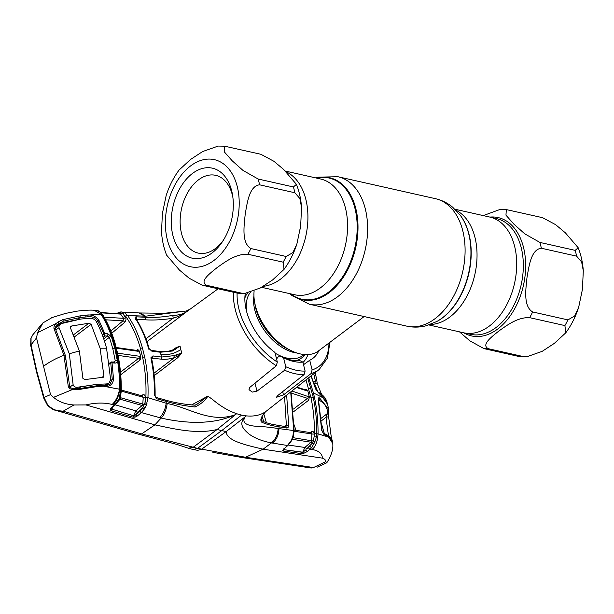 <?xml version="1.0" encoding="UTF-8"?>
<svg xmlns="http://www.w3.org/2000/svg" width="614" height="614" viewBox="0 0 614 614"><rect width="100%" height="100%" fill="white"/><g stroke="black" fill="none" stroke-linecap="round" stroke-linejoin="round"><path stroke-width="0.92" d="M280.659 279.032A59.312 38.667 102.7 0 1 263.245 286.316A59.312 38.667 102.7 0 0 280.659 279.032A59.312 38.667 102.7 0 0 307.814 221.378A59.312 38.667 102.7 0 0 286.101 171.805A59.312 38.667 102.7 0 1 307.814 221.378A59.312 38.667 102.7 0 1 280.659 279.032M428.871 324.952L463.77 332.811A59.312 38.667 -77.3 0 0 489.435 326.011A59.312 38.667 -77.3 0 0 516.704 264.373A59.312 38.667 -77.3 0 0 489.819 217.072L496.45 218.569A59.312 38.667 -77.3 0 1 523.335 265.87A59.312 38.667 -77.3 0 1 496.066 327.508A59.312 38.667 -77.3 0 1 470.401 334.3L463.77 332.811A59.312 38.667 -77.3 0 0 489.435 326.011A59.312 38.667 -77.3 0 0 516.704 264.373A59.312 38.667 -77.3 0 0 489.819 217.072L454.92 209.221M302.978 362.475A47.032 28.29 53 0 0 307.936 354.608M254.119 290.998A47.032 28.29 53 0 0 254.503 301.489A47.032 28.29 53 0 0 255.34 305.565A47.032 28.29 53 0 0 291.734 350.932A47.032 28.29 53 0 0 318.428 350.97L364.14 316.548M217.21 267.512C224.785 262.224 235.73 253.643 247.879 254.242L283.154 262.178L284.021 269.4L272.57 279.969L260.436 287.935L244.879 293.415L241.901 293.239L206.626 285.303C198.852 281.381 210.487 273.007 217.21 267.512M250.88 248.547C241.325 242.799 244.134 225.507 245.186 214.401C247.112 203.533 249.131 185.958 259.576 184.814L294.85 192.75L299.878 198.537L301.543 207.371L300.668 225.983L296.884 244.011L292.878 252.6L286.155 256.483L250.88 248.547A70.549 45.989 102.7 0 1 247.879 254.242M258.149 179.019L242.99 170.416L232.184 160.784L224.202 151.758L224.578 146.178L260.866 154.283L273.882 161.267L283.63 169.433L296.432 184.346L293.415 186.955L258.149 179.019A70.549 45.989 102.7 0 1 259.576 184.814M224.578 146.178L218.17 146.078L202.62 151.551L190.486 159.517L179.035 170.086C173.539 177.607 169.249 186.065 166.171 195.482L162.388 213.495L161.513 232.123C162.088 240.358 163.792 248.033 166.624 255.148L179.418 270.053L189.196 278.242L202.19 285.203L237.464 293.147L244.879 293.415M212.122 252.876A46.119 30.063 102.7 0 1 172.864 235.323A46.119 30.063 102.7 0 1 192.466 173.455A46.119 30.063 102.7 0 1 232.675 195.851A46.119 30.063 102.7 0 1 222.329 241.832A46.119 30.063 102.7 0 1 212.122 252.876M223.304 240.327A39.849 25.972 102.7 0 1 215.422 248.517A39.849 25.972 102.7 0 1 198.184 253.083A39.849 25.972 102.7 0 1 180.125 221.309A39.849 25.972 102.7 0 1 198.437 179.902A39.849 25.972 102.7 0 1 215.683 175.335A39.849 25.972 102.7 0 1 232.913 197.631M554.327 343.379L542.193 351.346L526.643 356.826L523.658 356.65L488.391 348.714C480.608 344.792 492.244 336.418 498.967 330.923C506.542 325.635 517.495 317.047 529.644 317.653L564.911 325.589L565.778 332.811L554.327 343.379M459.479 331.844L469.817 340.808L483.955 348.614L519.221 356.557L526.643 356.826M532.645 311.95C523.09 306.209 525.891 288.918 526.95 277.812C528.877 266.944 530.887 249.368 541.341 248.225L576.615 256.161L581.635 261.948L583.3 270.782L582.425 289.394L578.641 307.422L574.643 316.01L567.912 319.894L532.645 311.95A70.549 45.989 102.7 0 1 529.644 317.653M539.906 242.43L524.747 233.827L513.949 224.194L505.959 215.169L506.335 209.589L542.622 217.694L555.647 224.678L565.387 232.844L578.188 247.749L575.18 250.366L539.906 242.43A70.549 45.989 102.7 0 1 541.341 248.225M506.335 209.589L499.934 209.481L483.249 215.598M283.683 449.271A1.566 1.389 -179.9 0 1 282.67 450.377L287.452 445.495L271.472 442.901L263.107 449.195L245.569 457.261L313.524 467.553L325.735 461.644C325.796 460.116 324.691 458.95 322.419 458.144L263.107 449.195C248.325 445.58 226.152 441.205 226.221 431.542L221.692 430.614L241.586 415.079A63.756 38.352 53 0 0 246.36 415.878L226.221 431.542L201.684 449.141L245.569 457.261L242.545 457.614L212.858 452.326M245.047 417.036C240.542 424.19 250.405 425.909 256.138 426.246C262.562 426.5 269.891 427.244 278.111 428.495C277.789 434.605 275.579 439.401 271.472 442.901C262.147 441.144 254.618 438.158 248.87 433.937C244.111 429.685 238.002 424.366 245.001 417.044L246.36 415.878C254.273 416.645 260.789 415.164 265.908 411.441L266.138 411.311C264.074 412.493 260.351 418.618 260.919 420.321L260.674 420.053C263.636 421.918 267.742 423.391 273.023 424.474L285.802 426.661A1.566 1.159 -80.9 0 1 286.723 428.027L279.109 426.83C271.618 425.755 265.609 424.097 261.096 421.849L261.526 417.198L265.156 412.27M329.902 342.328L327.454 358.092L319.249 369.444A62.298 37.469 -127 0 1 311.052 373.573L283.468 394.925L276.446 397.296L277.482 395.769L304.068 374.601A62.298 37.469 -127 0 1 294.666 373.619A62.298 37.469 -127 0 1 284.666 370.234L285.771 366.719A59.681 35.904 53 0 0 295.748 370.135A59.681 35.904 53 0 0 305.104 371.063L304.068 374.601M303.531 364.701L309.725 360.249A49.58 29.825 53 0 0 312.541 358.591A49.58 29.825 53 0 0 318.866 350.64M309.725 360.249L312.119 369.897A59.681 35.904 53 0 0 328.974 343.026M311.052 373.573L312.119 369.897M284.666 370.234L256.982 391.156L252.224 392.1L248.992 389.637L249.844 387.357L276.323 365.76A62.298 37.469 -127 0 1 233.52 292.256M276.699 359.566L277.305 357.647L279.715 355.897L283.553 357.755L285.771 366.719M283.553 357.755A49.58 29.825 53 0 0 284.712 358.323A49.58 29.825 53 0 0 302.886 362.106L305.104 371.063M297.905 360.41L299.156 360.272A45.183 27.177 -127 0 1 282.993 357.486M299.156 360.272L302.886 362.106M245.293 293.385A49.58 29.825 53 0 0 274.934 352.421L277.321 362.068L276.323 365.76M241.586 415.079A63.756 38.352 -127 0 1 236.666 413.698L217.103 429.485L221.692 430.614L197.516 448.381L201.684 449.141L197.785 450.323L193.126 449.54L188.444 448.22L193.226 447.238L197.516 448.381L193.126 449.54M313.524 467.553L310.438 467.922A10.453 7.545 99 0 0 313.524 467.553M322.419 458.144C322.158 453.477 318.643 450.576 311.866 449.44C315.412 447.215 317.476 442.042 318.052 433.914L328.643 437.084L332.734 443.515C333.394 448.98 331.46 455.335 326.917 462.565L325.735 461.644M323.847 434.282A1.566 1.289 -71.9 0 0 323.041 433.054L323.018 433.047C332.366 436.83 332.051 439.762 332.658 442.517L330.202 437.698L323.847 434.282L321.69 430.237L318.259 399.806C318.052 398.125 318.489 397.504 319.564 397.941L328.559 409.116M307.844 378.431L313.186 397.051C315.68 408.694 316.847 420.92 316.686 433.73L318.052 433.914C318.129 421.05 316.931 408.901 314.46 397.45L313.409 392.906L322.81 397.665L327.63 404.373L328.528 408.886L328.697 417.382A1.566 0.614 171.4 0 0 327.669 416.967A1.566 0.614 171.4 0 0 326.003 417.336L327.477 413.468C327.784 407.826 324.837 403.298 318.628 399.883L318.528 399.967M323.048 433.054L321.997 430.475A1.566 0.43 178.2 0 0 321.69 430.237M321.713 424.489L324.307 433.499M328.459 435.671L326.003 417.336L320.846 421.265M321.997 430.475L318.559 400.105A1.566 0.668 168.7 0 0 318.259 399.806M318.628 399.883A1.566 1.236 -61.7 0 0 319.564 397.941M321.222 418.234L327.477 413.468A1.566 1.366 3.9 0 0 328.69 412.24M328.682 417.512A1.566 0.614 171.4 0 0 328.697 417.382L331.514 438.91M292.878 437.652L311.643 440.76L311.889 434.021L314.191 434.067L314.13 436.646L314.383 433.691L316.686 433.73L316.417 437.007L314.859 441.834L311.743 447.568L307.499 451.444L302.848 453.777L283.476 451.067L282.67 450.377M311.866 449.44L310.147 449.164A1.566 0.867 49.3 0 1 308.474 447.583L309.901 446.148A1.566 0.721 40.7 0 0 311.743 447.568M288.288 445.058L304.851 447.468L302.717 452.196L284.09 449.678L302.71 452.349L305.826 449.855A1.566 0.867 49.3 0 0 307.499 451.444M306.524 449.049A1.566 0.867 -130.7 0 0 304.851 447.468L310.96 442.21A1.566 0.867 -130.7 0 1 312.319 443.17L306.524 449.049L308.474 447.583M303.086 452.28A1.566 0.791 84.4 0 1 302.848 453.777M283.699 449.179L284.09 449.678A1.566 1.136 98.2 0 1 283.476 451.067M302.71 452.349A1.566 1.136 98.4 0 1 302.096 453.777M314.092 443.577A1.566 0.637 17 0 1 312.319 443.17L313.317 440.936L311.643 440.76L310.96 442.21L292.249 439.309M310.722 432.901L311.889 434.021L294.106 431.228M310.193 432.586L311.482 431.765A1.566 0.967 -122.5 0 1 311.26 432.755L294.152 430.023M311.482 431.765C313.086 431.089 313.992 431.857 314.191 434.067M283.729 449.218L284.121 449.364M296.854 387.089L306.302 390.12A1.566 1.113 107.6 0 1 306.931 390.857L296.378 387.472M305.388 389.829L306.056 389.36L307.821 390.865L306.931 390.857M291.896 391.003L309.326 396.959L307.821 390.865M293.492 409.039L307.522 398.363L291.251 393.067M308.289 396.337A1.566 1.113 107.7 0 1 307.522 398.363L308.735 400.19L293.707 411.626M309.326 396.959L308.735 400.19M294.213 424.903L295.933 430.307M314.383 433.691C314.545 421.012 313.386 408.932 310.922 397.442L305.956 379.92M314.859 441.834L313.317 440.936L314.13 436.646L316.417 437.007M308.719 377.748L313.409 392.906M318.213 392.484A1.566 1.236 -62.2 0 0 317.684 391.809C322.657 394.618 325.643 397.795 326.663 401.341L318.213 392.484L315.565 388.923L311.022 375.929M317.898 391.916L314.698 384.141L315.381 380.864L313.746 373.788M313.624 382.315L315.381 380.864A1.566 1.289 -0.1 0 0 316.663 379.59L315.228 372.614M314.345 384.433L314.698 384.141A1.566 0.875 -23 0 1 316.172 383.42A1.566 0.875 -23 0 1 317.277 383.804L316.663 379.59M317.684 391.809L315.865 389.23L311.144 375.829M141.642 433.875L138.68 434.244L56.027 410.444C53.203 409.922 50.271 408.041 47.224 404.818L47.462 404.419C51.538 409.085 56.764 411.342 63.15 411.203L141.642 433.875L193.226 447.238L217.103 429.485C196.687 434.574 173.616 428.764 154.92 424.85L141.665 433.875M278.111 428.495L293.722 430.552L290.706 391.939M261.096 421.849A1.566 1.412 -54.3 0 0 260.904 420.26M286.661 395.124L288.695 425.41L286.377 425.356L284.574 396.767M285.165 426.791L286.377 425.356L284.627 426.469M288.695 425.41C288.572 427.152 287.912 428.027 286.723 428.027M263.759 413.828L266.415 422.701M263.759 421.711L262.109 416.208M283.676 448.88A1.566 0.906 -131.9 0 0 284.19 448.734L287.974 445.35A1.566 0.906 48.1 0 1 287.452 445.495L291.251 440.507L292.84 436.339L293.722 430.552L294.129 430.782L290.982 391.717M290.522 441.75A1.566 0.576 31.1 0 0 291.005 441.619L293.262 436.37L294.129 430.782M291.251 440.507L291.673 440.476M292.379 437.905L292.84 437.797M292.84 436.339L293.262 436.37M57.409 324.599L59.09 323.279L58.215 321.836L62.812 319.648L80.043 315.888L85.853 315.243C91.317 314.23 95.684 315.926 98.954 320.316L104.787 333.602L104.848 335.904L97.795 320.861C95.868 318.083 92.998 316.686 89.183 316.663L80.196 317.507L77.648 319.495M55.421 327.339L63.28 321.199L57.279 324.714L56.25 323.448L37.546 332.688L36.518 337.915L31.03 344.884L36.924 371.654L44.031 397.435L47.462 404.419M80.043 315.888L80.196 317.507L63.28 321.199L62.812 319.648M96.459 321.843L98.954 320.316M102.354 335.06L103.62 334.1M110.543 380.695L112.285 379.414L110.781 363.043L109.353 364.056M106.237 385.577L109.822 384.433L112.285 379.414L113.552 379.298C112.73 384.886 109.346 387.188 103.413 386.191L97.519 386.49L80.05 389.314L72.59 389.468L53.548 397.35C58.86 401.855 65.652 404.388 73.926 404.971L63.15 411.203L56.035 410.444M110.781 363.043L111.817 362.176M109.254 363.288L111.571 361.93L114.342 362.137A1.566 0.829 95.3 0 1 115.01 363.081L112.032 362.866L113.552 379.298M113.544 362.068L115.263 360.855L114.342 362.137M110.727 362.582L111.341 362.145L112.032 362.866A1.044 0.399 -7.9 0 0 110.789 363.097M115.01 363.081C116.637 363.097 117.397 362.229 117.289 360.487A1.566 0.622 -9.1 0 0 115.263 360.855L112.807 348.729L109.43 337.27A1.566 0.814 -19 0 1 111.387 336.633L114.826 348.222L117.289 360.487M111.387 336.633L107.757 333.793A1.566 0.837 -85.1 0 1 107.389 336.081L109.43 337.27L104.457 341.054M103.728 338.867L107.389 336.081L104.848 335.904L103.144 337.201M103.605 334.054A1.044 0.56 -20.5 0 1 104.787 333.602L107.757 333.793M30.892 338.437L30.892 338.437A1.566 1.021 16.4 0 1 31.061 338.137L31.03 344.884A1.566 0.652 -11 0 0 30.7 345.406L30.892 338.437L32.872 334.722L31.061 338.137M44.308 398.501A1.566 0.791 -17 0 1 43.74 398.11L43.74 398.11A1.566 0.791 -17 0 1 44.031 397.435L50.548 394.61L53.548 397.35M73.926 404.971L85.945 404.925C95.469 402.623 104.219 402.469 112.178 404.465L114.404 405.079L118.679 399.56L119.415 397.818L120.659 389.568L119.469 389.207C118.571 395.5 116.138 400.589 112.178 404.465M119.469 389.207L103.413 386.191L103.068 385.438L106.775 385.431L109.822 384.433M118.916 389.023L119.623 385.96L119.63 389.261C119.016 395.631 116.829 400.781 113.068 404.703M85.945 404.925L154.92 424.85L161.114 418.065C181.874 422.708 210.871 425.901 235.085 414.811L235.07 414.795C210.234 423.683 187.961 407.097 167.215 403.536L147.951 397.703L146.378 405.01L144.505 408.855L141.35 412.577L161.114 418.065C164.053 415.417 166.087 410.574 167.215 403.536M196.549 404.588L207.885 396.122L212.49 399.422C220.403 406.153 228.462 410.912 236.666 413.698L235.07 414.795M207.916 396.13C205.061 400.604 200.778 404.227 195.075 406.99C184.607 405.869 174.982 404.012 166.202 401.418L156.685 398.739L154.475 395.186C154.605 382.33 153.454 370.058 151.006 358.369L150.937 357.716L152.947 355.92L161.497 357.041L173.77 355.667L181.782 353.042L177.039 356.458L174.476 357.578C169.664 359.113 165.174 359.635 160.991 359.129L151.727 358.192M196.587 404.565L194.753 405.125A1.566 0.414 92.5 0 1 195.075 406.99M191.622 404.925L207.885 396.122M151.006 358.369A1.566 0.683 168.2 0 1 151.673 358.768C154.106 370.411 155.25 382.652 155.112 395.485L155.112 395.485C155.488 397.028 155.849 397.695 156.179 397.465L156.179 397.465A1.566 0.867 105.6 0 1 156.685 398.739M155.112 395.485L154.475 395.186M152.947 355.92A1.566 0.906 -82.5 0 1 152.441 358.008L151.627 358.66M173.77 355.667L174.476 357.578L153.991 373.205M154.252 375.599L177.853 357.609A1.566 0.913 52.7 0 0 177.039 356.458A1.566 0.591 -100.7 0 1 176.694 354.992M177.853 357.609L181.798 353.088M151.604 358.63L151.673 358.231M151.297 358.998L150.937 357.716M181.782 353.042L180.831 349.566C174.829 353.526 168.19 355.214 160.922 354.623L161.497 357.041A1.566 0.898 -82.7 0 1 160.991 359.129M145.932 338.798L172.979 318.236A1.566 0.583 -100.3 0 0 173.025 316.732A1.566 0.583 -100.3 0 0 172.419 315.45C178.758 315.266 183.609 313.938 186.963 311.475L218.093 288.787M136.239 319.349L145.219 319.81C153.623 320.347 162.879 319.817 172.979 318.236C178.567 316.609 183.225 314.36 186.948 311.49L146.961 341.66M172.219 350.295L175.474 347.984L180.055 346.05L172.603 350.985L160.315 352.244L151.758 351.108L148.458 348.077C145.272 336.994 140.959 327.178 135.525 318.612C134.857 317.461 135.157 316.862 136.408 316.816L145.372 317.269C153.638 317.76 162.656 317.154 172.419 315.45M175.474 347.984A1.566 0.936 -125.3 0 1 175.213 348.875L175.213 348.875A1.566 0.936 -125.3 0 1 175.174 348.898L175.358 349.596M149.271 348.852L151.121 350.364L159.678 351.492A1.566 0.898 97.5 0 1 159.678 351.492C163.255 352.022 167.545 351.584 172.549 350.195L172.603 350.985M139.677 358.683L140.829 357.824M172.549 350.195L175.213 348.875M175.174 348.898L180.063 346.089M151.121 350.364A1.566 0.898 97.6 0 1 151.758 351.108M148.941 349.466L148.711 348.721M149.118 348.737A1.566 0.767 164 0 0 149.125 348.483C145.94 337.401 141.611 327.554 136.139 318.958A1.566 1.005 147.5 0 0 136.139 318.958A1.566 1.005 147.5 0 0 135.525 318.612M149.125 348.483A1.566 0.767 164 0 0 148.458 348.077M136.331 319.257A1.566 1.028 -87 0 0 136.408 316.816M190.018 308.98C187.823 310.454 186.272 311.168 185.367 311.106L145.602 316.187L127.597 315.481C133.967 324.722 138.902 335.513 142.402 347.862L144.628 356.864C147.375 369.735 148.481 383.351 147.951 397.703L145.871 397.665C146.416 383.489 145.326 370.042 142.609 357.317L144.628 356.864M116.246 313.547L120.39 312.012A1.566 1.144 83.5 0 1 120.536 312.004L140.076 312.979L145.602 316.187M37.546 332.688L42.957 322.895L52.267 317.453M58.192 323.931L57.294 324.706C54.04 328.551 55.682 327.707 55.367 328.682L65.337 355.399L69.666 386.444C69.06 386.897 70.188 387.664 73.058 388.762L72.59 389.468C70.364 389.261 68.921 388.194 68.261 386.252L63.933 355.253C55.974 358.361 49.174 362.03 43.533 366.259L50.548 394.61M43.533 366.259L36.518 337.915M65.099 355.805C65.529 355.176 65.138 354.992 63.933 355.253L54.001 328.62C53.702 326.694 54.446 324.975 56.25 323.448L58.215 321.836M100.404 314.207L102.431 316.486L101.057 314.222L100.404 314.207L85.853 315.243L85.891 316.87M100.911 314.222L94.203 310.277C90.811 309.893 85.116 310.185 77.111 311.144L65.491 313.416L51.369 317.783M102.431 316.486C107.181 324.614 110.973 333.717 113.805 343.794L114.826 348.222A1.566 0.721 -13.9 0 0 112.807 348.729M55.183 329.242C55.559 328.467 55.168 328.26 54.001 328.62M69.413 386.736L68.261 386.252M75.438 389.337L75.023 389.783M79.974 388.639L80.05 389.314M119.623 385.96C119.492 374.363 118.295 363.304 116.031 352.797L114.987 348.245M120.39 392.853L121.042 393.044L121.28 389.867L120.659 389.568C120.697 376.766 119.461 364.555 116.959 352.935L114.726 343.932C111.61 332.811 107.373 322.926 102.024 314.268L101.057 314.222L94.211 310.277M121.28 389.867C121.326 377.08 120.091 364.9 117.596 353.326L115.371 344.339C112.255 333.218 108.01 323.309 102.63 314.621A1.566 0.998 -31.9 0 0 102.024 314.268L100.466 312.365L96.636 310.438A1.566 0.936 -84.9 0 1 96.636 310.438L98.171 310.753A1.566 1.397 -68.7 0 0 97.849 310.676M118.763 313.7L119.423 313.293L117.88 313.647M121.725 311.966L121.495 311.958A1.566 1.243 91.4 0 1 121.526 311.958L124.488 312.703A1.566 1.159 116.8 0 0 122.984 313.915L122.186 313.317L119.423 313.293A1.566 1.144 83.5 0 1 120.39 312.012L121.495 311.958A1.566 1.243 91.4 0 0 120.29 313.01A1.566 0.975 -121.9 0 1 120.014 313.785M123.422 312.28A1.566 1.09 106.5 0 0 122.186 313.317A1.566 1.044 -38.1 0 1 120.551 314.084L119.5 313.923M142.609 357.317L140.414 348.422C136.953 336.211 132.071 325.55 125.77 316.417L122.984 313.915L125.502 317.392A1.566 1.005 -34.4 0 1 123.66 318.328L120.551 314.084L101.264 312.856M125.502 317.392C126.33 319.173 126.039 320.846 124.627 322.411A1.566 0.875 49.9 0 0 122.969 320.823L123.66 318.328L104.18 317.2M124.488 312.703L127.597 315.481A1.566 1.013 -34.8 0 0 125.77 316.417M115.325 404.841L135.84 410.881L133.66 415.471L134.712 415.609L135.111 417.129L132.969 417.152A1.566 0.898 106.5 0 0 133.629 415.778L112.216 409.292L133.629 415.778L134.712 415.609L139.931 411.05L142.793 407.704L144.996 402.853L146.953 403.467M141.404 395.669L142.571 394.932C144.206 394.265 145.111 395.055 145.28 397.327L144.996 402.853L145.871 397.665M144.505 408.855A1.566 0.545 32.5 0 1 142.793 407.704L137.267 412.408A1.566 0.867 -130.4 0 0 135.84 410.881L142.164 405.501L142.824 404.089L146.378 405.01M119.646 399.207A1.566 0.898 -132.2 0 1 120.183 399.238L142.164 405.501A1.566 0.867 -130.4 0 1 143.499 406.806A1.566 0.507 24.5 0 0 145.196 407.596M124.627 322.411L111.74 333.264M136.822 350.709L137.812 349.504L139.309 350.993L140.767 356.903L140.36 359.789L138.703 358.307L118.026 355.399M142.264 395.984L142.333 395.93A1.566 0.975 57.8 0 0 142.571 394.932M120.897 393.958L120.766 397.772L142.824 404.089L143.208 397.296L145.28 397.327M120.943 391.018L143.208 397.296L141.581 396.022M139.309 350.993L137.996 351.269L116.391 348.176M116.223 347.501L137.352 350.517A1.566 0.906 97.9 0 1 137.996 351.269M110.865 331.015L122.969 320.823L105.639 319.802M137.267 412.408L135.993 414.396A1.566 0.867 49.6 0 0 137.421 415.924L135.111 417.129M139.931 411.05A1.566 0.867 49.6 0 0 141.35 412.577L137.421 415.924M111.871 407.374A1.566 0.898 -132.2 0 0 112.638 407.282L111.671 408.387L112.208 409.438A1.566 0.898 106.3 0 1 111.548 410.85L110.911 410.551C110.075 409.576 110.397 408.517 111.871 407.374L114.404 405.079A1.566 0.898 -132.2 0 0 115.171 404.987L112.638 407.282L111.894 409.216A1.566 1.151 125.8 0 1 110.911 410.551M132.969 417.152L111.548 410.85M120.198 397.588L120.766 397.772L120.183 399.238L118.725 400.566M121.042 393.044L119.231 399.683L120.183 397.435A1.566 0.46 -170.9 0 1 120.206 397.55L120.206 397.55A1.566 0.46 -170.9 0 1 119.415 397.818M115.923 403.467A1.566 0.752 -140.8 0 0 116.706 403.367L119.262 399.791L118.679 399.56M100.466 312.365A1.566 1.121 -46.5 0 1 100.995 312.595L98.171 310.753M117.566 353.165L139.225 356.22A1.566 0.913 97.8 0 1 138.703 358.307L120.49 372.161M139.225 356.22L140.767 356.903M74.309 336.986L91.125 324.322L88.93 323.24L71.853 325.934L70.787 326.402L70.326 327.584L79.359 350.993L82.928 378.516L85.123 379.559L103.305 377.242L103.904 375.968L100.09 348.207L106.544 348.184C103.95 338.452 100.527 329.557 96.268 321.483C94.932 319.426 92.891 318.344 90.158 318.244L80.825 319.042L61.339 323.586L55.268 328.122M106.544 348.184L110.643 379.544L109 383.121L106.422 383.95L104.464 385.423M78.155 388.862L80.81 386.858L96.981 384.318L106.422 383.95M96.981 384.318L77.111 387.311C75.031 387.319 73.703 386.436 73.12 384.671L69.881 387.112M80.81 386.858L77.111 387.311M80.825 319.042L64.808 322.212L61.339 323.586C59.52 324.629 58.737 325.988 59.005 327.653L69.29 353.733L73.12 384.671M91.125 324.322L100.09 348.207M69.29 353.733L79.359 350.993M436.93 321.429A62.114 40.493 -77.3 0 0 437.168 321.299A62.114 40.493 -77.3 0 0 442.64 317.76A62.114 40.493 -77.3 0 0 460.845 216.082A62.114 40.493 -77.3 0 0 460.692 215.867M437.168 321.299L436.692 321.552A62.521 40.754 -77.3 0 0 442.203 317.991A62.521 40.754 -77.3 0 0 460.531 215.644L452.741 207.279C447.652 203.034 441.903 200.172 435.487 198.69L338.007 176.748L318.743 177.124L315.941 177.945M436.692 321.552L426.07 325.781C419.661 327.431 413.237 327.554 406.806 326.149A65.322 42.581 -77.3 0 0 435.065 318.666A65.322 42.581 -77.3 0 0 465.097 250.781A65.322 42.581 -77.3 0 0 435.487 198.69M406.806 326.149L309.326 304.214A65.322 42.581 -77.3 0 0 337.585 296.731A65.322 42.581 -77.3 0 0 367.617 228.845A65.322 42.581 -77.3 0 0 338.007 176.748M290.338 293.776A62.521 40.754 -77.3 0 0 329.257 292.579A62.521 40.754 -77.3 0 0 357.494 218.031A62.521 40.754 -77.3 0 0 316.387 178.045M290.66 293.853A62.114 40.493 -77.3 0 0 328.651 292.103A62.114 40.493 -77.3 0 0 356.757 218.638A62.114 40.493 -77.3 0 0 316.709 178.114M261.564 287.306L294.659 294.751A59.312 38.667 -77.3 0 0 320.316 287.958A59.312 38.667 -77.3 0 0 347.585 226.313A59.312 38.667 -77.3 0 0 320.7 179.019L285.333 171.06M430.184 324.499A59.312 38.667 -77.3 0 0 449.77 317.085A59.312 38.667 -77.3 0 0 476.901 260.006A59.312 38.667 -77.3 0 0 455.91 210.195M276.1 357.125A42.512 25.573 53 0 0 277.282 357.716M296.455 360.487A42.512 25.573 53 0 0 304.951 354.593M247.488 293.062A42.512 25.573 53 0 0 244.871 297.959M250.343 292.348A41.284 24.836 53 0 0 246.728 311.966M275.11 353.127A41.284 24.836 53 0 0 302.863 355.498L304.145 354.531M253.943 295.848A41.284 24.836 53 0 0 254.818 310.116A41.284 24.836 53 0 0 296.999 353.027M254.503 301.489L255.04 304.805A42.512 25.573 53 0 0 255.8 308.489A42.512 25.573 53 0 0 288.695 349.496L291.734 350.932M213.987 260.413A54.869 35.773 -77.3 0 0 237.311 186.802A54.869 35.773 -77.3 0 0 190.601 165.918A54.869 35.773 -77.3 0 0 167.277 239.529A54.869 35.773 -77.3 0 0 213.987 260.413M294.85 192.75A70.549 45.989 -77.3 0 0 293.415 186.955M283.154 262.178A70.549 45.989 -77.3 0 0 286.155 256.483M300.538 226.934A59.312 38.667 102.7 0 1 300.223 229.106M237.464 293.147A70.549 45.989 -77.3 0 0 241.901 293.239M206.626 285.303A70.549 45.989 102.7 0 1 202.19 285.203M519.221 356.557A70.549 45.989 -77.3 0 0 523.658 356.65M489.88 217.087A60.633 39.526 102.7 0 1 525.461 259.875A60.633 39.526 102.7 0 1 497.785 328.966A60.633 39.526 102.7 0 1 463.831 332.826M488.391 348.714A70.549 45.989 102.7 0 1 483.955 348.614M564.911 325.589A70.549 45.989 -77.3 0 0 567.912 319.894M576.615 256.161A70.549 45.989 -77.3 0 0 575.18 250.366M282.663 391.648L283.468 394.925M255.002 383.151L256.982 391.156M237.119 293.07A59.681 35.904 53 0 0 277.321 362.068M314.46 397.45L313.186 397.051L310.922 397.442M308.719 388.547L310.96 388.048M272.624 443.101C276.653 439.578 278.764 434.735 278.971 428.58L279.109 426.83L277.551 425.571M47.224 404.818L43.74 398.11L36.61 372.253A1.566 0.721 -13.9 0 1 36.924 371.654M159.701 417.689C163.209 414.043 165.373 409.216 166.187 403.198L166.202 401.418L165.135 400.274M180.071 346.135L180.831 349.566M160.922 354.623L160.315 352.244A1.566 0.898 97.5 0 0 159.678 351.492M145.219 319.81L145.372 317.269L144.651 316.172L138.833 312.917M63.933 351.438A1.044 0.553 160.3 0 0 62.551 351.354M66.02 359.873A1.044 0.407 171.4 0 0 64.616 359.697M97.112 385.861L97.519 386.49L97.112 385.861M102.899 385.577L97.219 385.722L79.912 388.532L73.058 388.762M140.414 348.422L142.402 347.862M136.538 350.41L137.812 349.504M140.36 359.789L120.72 374.74M116.959 352.935L117.243 353.902M114.726 343.932L115.041 345.007M73.45 334.868L88.884 323.248M101.724 377.602L103.904 375.968M59.005 327.653L55.889 330.002M70.272 327.124L71.853 325.934M309.326 304.214L292.072 295.618L289.9 293.676M460.845 216.082L460.531 215.644M284.021 269.4C289.516 261.886 293.807 253.421 296.884 244.011M296.432 184.346C299.264 191.453 300.967 199.128 301.543 207.371M578.188 247.749C581.021 254.864 582.724 262.539 583.3 270.782M578.641 307.414C575.564 316.832 571.281 325.297 565.778 332.811M319.249 369.444L266.422 411.065M242.668 457.63L310.438 467.922M326.717 462.749L317.185 467.185M332.734 443.515L332.658 442.517M326.663 401.341L327.63 404.373M321.559 394.311L317.277 383.804M138.68 434.244L176.901 444.436L188.483 448.235M284.19 448.734L283.699 449.133M287.974 445.35L291.005 441.619M32.872 334.722L42.957 322.895M36.61 372.253L30.7 345.406M194.753 405.125C184.192 404.38 174.514 402.715 165.703 400.128L156.179 397.465M136.147 318.958L135.755 319.464M140.076 312.979L164.352 313.263L185.382 311.106M96.39 310.423L94.84 310.323M100.942 312.541L119.945 313.831M142.333 395.93L121.28 390.036M116.706 403.367L115.171 404.987M102.63 314.621L100.995 312.595M109 383.121L105.938 385.431"/></g></svg>
